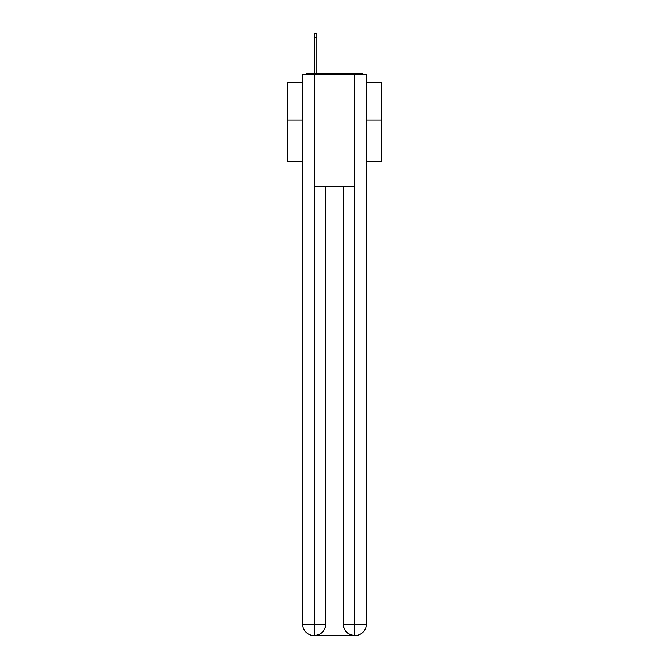 <?xml version="1.0" encoding="UTF-8"?>
<svg xmlns="http://www.w3.org/2000/svg" width="669" height="669" viewBox="0 0 669 669"><rect width="100%" height="100%" fill="white"/><g stroke="black" fill="none" stroke-linecap="round" stroke-linejoin="round"><path stroke-width="1" d="M366.311 161.806L381.28 161.806L381.28 82.847L366.311 82.847M302.689 120.077L287.72 120.077L287.72 82.847L302.689 82.847M287.72 120.077L287.72 161.806L302.689 161.806M363.451 74.242A3.738 3.738 0 0 0 360.976 73.306L308.024 73.306A3.738 3.738 0 0 0 305.549 74.242M381.28 120.077L366.311 120.077M308.024 73.306L314.388 73.306L314.388 33.45L316.822 33.45L316.822 37.757L314.388 37.757M316.822 37.757L316.822 73.306L319.907 73.306M349.093 73.306L360.976 73.306M314.196 74.242L314.196 186.5L354.804 186.5L354.804 74.242L302.689 74.242L302.689 624.328A11.222 11.222 0 0 0 313.92 635.55L354.612 635.55A11.222 11.222 0 0 1 343.389 624.328L343.389 186.5L343.389 624.328C343.958 630.942 347.704 634.68 354.612 635.55L354.804 624.328L366.311 624.328A11.222 11.222 0 0 1 355.08 635.55L354.879 635.55M354.804 74.242L366.311 74.242L366.311 624.328M325.611 186.5L325.611 624.328A11.222 11.222 0 0 1 314.388 635.55C321.329 634.822 325.067 631.084 325.611 624.328L325.611 186.5M302.689 624.328A11.222 11.222 0 0 0 313.92 635.55A11.222 11.222 0 0 1 302.689 624.328L314.196 624.328L314.196 635.55M325.611 624.328L314.196 624.328L314.196 186.5M343.389 624.328L354.804 624.328L354.804 186.5"/></g></svg>
